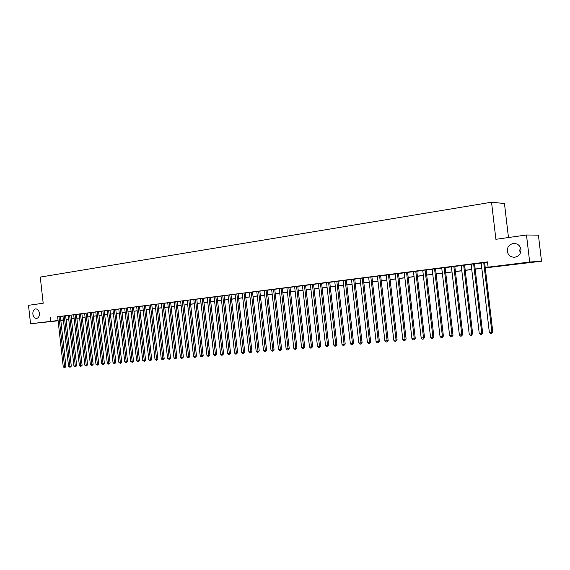 <?xml version="1.0" encoding="UTF-8"?>
<svg xmlns="http://www.w3.org/2000/svg" width="570" height="570" viewBox="0 0 570 570"><rect width="100%" height="100%" fill="white"/><g stroke="black" fill="none" stroke-linecap="round" stroke-linejoin="round"><path stroke-width="0.85" d="M39.394 313.222C39.515 316.172 38.582 317.903 36.601 318.416C34.613 318.345 33.366 316.906 32.861 314.091C32.747 311.135 33.68 309.41 35.675 308.897C37.649 308.976 38.895 310.415 39.394 313.222M520.403 253.052L519.74 250.843L520.303 247.273M520.937 249.453C520.987 253.785 518.899 256.386 514.674 257.241C510.592 257.248 508.127 255.253 507.279 251.256C507.229 246.895 509.345 244.295 513.627 243.461C517.653 243.49 520.089 245.485 520.937 249.453M508.469 237.533L504.464 203.526L491.54 202.222L40.271 277.091L43.185 303.24L28.5 305.313L30.545 323.753L58.083 320.511M491.54 202.222L495.893 239.307L526.488 234.99L538.422 235.146L541.5 261.224L485.27 267.9M68.749 319.485L66.12 319.813M63.405 320.148L60.819 320.468M58.119 320.796L30.545 323.753M60.363 316.386L57.663 316.721M65.664 315.716L62.016 316.136L62.949 316.044L68.571 366.467L71.286 366.139L65.664 315.687M71.015 315.039L67.353 315.459L68.293 315.367L73.943 366.033L76.672 365.705L71.015 315.003M76.416 314.348L73.687 314.683M79.13 313.963L84.844 365.156L87.595 364.821L81.873 313.628L82.835 313.536L79.13 313.992M87.388 312.959L84.631 313.293M92.953 312.253L90.188 312.588M98.567 311.534L94.805 311.968L95.796 311.876L101.61 363.803L104.388 363.461L98.567 311.505M104.246 310.814L101.46 311.156M109.982 310.087L107.181 310.429M115.774 309.353L112.96 309.695M121.624 308.605L118.802 308.954M127.53 307.857L124.702 308.206M133.501 307.102L130.658 307.451M139.536 306.332L136.679 306.689M145.628 305.556L142.764 305.912M151.784 304.779L148.912 305.135M158.011 303.988L155.126 304.344M164.295 303.19L161.403 303.546M170.651 302.378L167.744 302.741M177.078 301.566L174.156 301.929M183.569 300.739L180.633 301.11M190.131 299.906L187.181 300.276M196.757 299.065L193.8 299.435M203.462 298.21L200.498 298.587M210.244 297.355L207.259 297.725M217.092 296.478L214.099 296.856M224.024 295.602L221.018 295.98M231.028 294.711L228.007 295.096M238.11 293.814L235.075 294.198M245.285 292.852L240.968 293.4L242.229 293.286L248.905 351.911L251.954 351.533L245.264 292.852L246.532 292.745L245.271 292.902M252.517 291.983L249.461 292.367M259.842 291.049L256.771 291.441M267.252 290.109L264.166 290.501M274.747 289.161L271.655 289.553M282.328 288.192L279.222 288.591M290.002 287.223L286.881 287.615M297.761 286.233L294.626 286.632M305.613 285.235L302.463 285.641M313.55 284.231L310.394 284.63M321.594 283.204L318.416 283.611M329.731 282.171L326.539 282.578M337.96 281.131L334.761 281.537M346.296 280.07L343.076 280.476M354.725 279.001L351.498 279.407M363.268 277.918L360.026 278.324M371.911 276.813L368.655 277.234M380.66 275.702L377.39 276.122M389.524 274.576L386.239 274.996M398.494 273.443L395.195 273.857M407.578 272.289L404.265 272.709M416.784 271.12L413.45 271.541M426.103 269.931L422.755 270.358M435.544 268.734L432.181 269.161M445.106 267.522L441.729 267.95M454.796 266.29L451.404 266.717M464.607 265.043L461.201 265.478M474.553 263.782L471.134 264.216M485.255 267.786L493.478 266.767L488.105 267.166L487.485 261.901L57.67 316.792M60.377 316.478L62.964 316.151M65.671 315.801L68.3 315.474M71.029 315.125L73.694 314.79M76.43 314.44L79.145 314.091M81.888 313.749L84.645 313.4M87.395 313.044L90.195 312.695M92.96 312.339L95.803 311.982M98.582 311.626L101.474 311.263M104.26 310.906L107.196 310.536M109.989 310.18L112.974 309.802M115.781 309.446L118.816 309.061M121.631 308.705L124.716 308.313M127.545 307.95L130.673 307.551M133.515 307.194L136.693 306.788M139.543 306.425L142.778 306.019M145.642 305.655L148.92 305.235M151.798 304.872L155.133 304.451M158.018 304.081L161.41 303.653M164.31 303.283L167.751 302.848M170.665 302.478L174.163 302.036M177.085 301.665L180.647 301.209M183.576 300.839L187.195 300.376M190.138 300.005L193.814 299.542M196.771 299.165L200.505 298.687M203.476 298.31L207.273 297.832M210.252 297.454L214.113 296.963M217.106 296.585L221.025 296.087M224.031 295.702L228.021 295.196M231.035 294.811L235.089 294.298M238.118 293.913L242.243 293.393M245.285 293.009L249.475 292.474M252.524 292.089L256.785 291.548M259.856 291.156L264.181 290.607M267.266 290.216L271.662 289.66M274.761 289.261L279.236 288.698M282.342 288.299L286.888 287.722M290.009 287.33L294.64 286.738M297.768 286.339L302.478 285.748M305.62 285.349L310.408 284.736M313.564 284.337L318.43 283.717M321.608 283.318L326.553 282.692M329.738 282.285L334.768 281.644M337.974 281.238L343.09 280.59M346.304 280.184L351.512 279.521M354.74 279.108L360.033 278.438M363.282 278.025L368.669 277.341M371.925 276.927L377.404 276.236M380.674 275.816L386.246 275.111M389.538 274.697L395.209 273.978M398.508 273.557L404.28 272.823M407.593 272.403L413.464 271.655M416.798 271.235L422.769 270.472M426.118 270.052L432.195 269.282M435.558 268.855L441.743 268.064M445.12 267.636L451.419 266.838M454.81 266.411L461.216 265.599M464.621 265.164L471.148 264.338M474.568 263.903L481.208 263.055M484.65 262.62L487.528 262.257M484.635 262.499L481.194 262.934M526.488 234.99L529.673 262.029L541.5 261.224M50.317 317.497L50.737 321.252M488.105 267.166L529.673 262.029M60.79 320.205L63.377 319.884M66.092 319.549L68.721 319.221M71.442 318.887L74.114 318.559M76.85 318.217L79.565 317.882M82.308 317.547L85.065 317.205M87.823 316.863L90.623 316.521M93.387 316.179L96.237 315.823M99.009 315.481L101.902 315.125M104.688 314.783L107.63 314.419M110.423 314.07L113.416 313.707M116.223 313.358L119.251 312.98M122.073 312.631L125.158 312.253M127.986 311.904L131.114 311.519M133.957 311.163L137.142 310.771M139.992 310.422L143.227 310.023M146.091 309.667L149.376 309.261M152.254 308.904L155.589 308.498M158.474 308.135L161.873 307.722M164.766 307.358L168.214 306.938M171.128 306.575L174.627 306.147M177.555 305.784L181.11 305.342M184.046 304.978L187.665 304.537M190.608 304.173L194.285 303.717M197.248 303.354L200.982 302.891M203.953 302.52L207.751 302.05M210.736 301.687L214.591 301.209M217.59 300.839L221.509 300.354M224.516 299.984L228.506 299.492M231.527 299.115L235.581 298.616M238.616 298.245L242.735 297.732M245.777 297.355L249.966 296.842M253.023 296.464L257.284 295.937M260.355 295.559L264.687 295.025M267.772 294.64L272.175 294.099M275.267 293.714L279.742 293.165M282.855 292.781L287.401 292.218M290.529 291.833L295.153 291.263M298.288 290.871L302.998 290.294M306.147 289.902L310.928 289.311M314.091 288.919L318.958 288.32M322.136 287.928L327.087 287.316M330.272 286.924L335.31 286.304M338.509 285.905L343.632 285.271M346.845 284.879L352.053 284.231M355.288 283.832L360.582 283.176M363.831 282.777L369.218 282.114M372.474 281.708L377.96 281.031M381.23 280.632L386.809 279.941M390.094 279.535L395.772 278.837M399.071 278.424L404.85 277.711M408.163 277.305L414.041 276.578M417.368 276.165L423.346 275.431M426.695 275.018L432.78 274.263M436.136 273.849L442.327 273.087M445.704 272.667L452.01 271.89M455.401 271.47L461.814 270.679M465.22 270.258L471.746 269.453M475.166 269.026L481.814 268.206M62.928 320.027L63.391 319.977L62.928 320.027M66.113 319.706L68.749 319.435M481.828 268.328L475.18 269.147M471.761 269.567L465.234 270.372M461.828 270.793L455.416 271.584M452.024 272.004L445.719 272.781M442.341 273.201L436.15 273.963M432.794 274.377L426.709 275.132M423.36 275.545L417.382 276.279M414.048 276.692L408.177 277.419M404.857 277.825L399.086 278.538M395.787 278.944L390.108 279.649M386.823 280.048L381.245 280.739M377.974 281.145L372.488 281.822M369.232 282.221L363.838 282.891M360.596 283.29L355.302 283.945M352.068 284.337L346.859 284.986M343.646 285.378L338.523 286.012M335.317 286.411L330.286 287.031M327.094 287.423L322.15 288.035M318.972 288.427L314.106 289.026M310.942 289.418L306.154 290.009M303.005 290.394L298.302 290.978M295.167 291.363L290.536 291.933M287.415 292.317L282.863 292.88M279.756 293.265L275.281 293.821M272.182 294.198L267.779 294.74M264.701 295.125L260.369 295.659M257.298 296.037L253.037 296.564M249.981 296.942L245.791 297.454M242.749 297.832L238.623 298.338M235.595 298.716L231.541 299.214M228.52 299.585L224.53 300.084M221.523 300.454L217.597 300.939M214.605 301.309L210.743 301.779M207.765 302.15L203.96 302.62M200.996 302.983L197.256 303.447M194.299 303.81L190.622 304.266M187.672 304.629L184.06 305.078M181.125 305.435L177.562 305.876M174.641 306.24L171.135 306.667M168.228 307.031L164.78 307.458M161.88 307.814L158.489 308.235M155.603 308.591L152.261 308.997M149.39 309.353L146.098 309.759M143.241 310.116L140.006 310.515M137.149 310.864L133.971 311.256M131.129 311.605L127.993 311.997M125.165 312.346L122.087 312.723M119.265 313.072L116.23 313.443M113.423 313.792L110.438 314.163M107.637 314.505L104.702 314.868M101.916 315.21L99.023 315.573M96.245 315.915L93.402 316.264M90.637 316.607L87.83 316.948M85.08 317.291L82.322 317.632M79.572 317.967L76.857 318.302M74.129 318.644L71.457 318.972M68.735 319.307L66.099 319.635M483.723 262.556L491.903 332.289L489.352 332.495L481.187 262.877M484.628 262.442L492.793 332.068L491.903 332.289L491.561 333.642L490.542 333.721L489.352 332.495M492.793 332.068L491.561 333.642M473.627 263.839L481.743 333.108L479.22 333.315L471.126 264.152M474.546 263.718L482.647 332.887L481.743 333.108L481.415 334.447L480.41 334.533L479.22 333.315M482.647 332.887L481.415 334.447M463.666 265.1L471.718 333.92L469.231 334.12L461.194 265.413M464.6 264.986L472.637 333.692L471.718 333.92L471.404 335.253L470.407 335.331L469.231 334.12M472.637 333.692L471.404 335.253M453.834 266.354L461.821 334.718L459.37 334.918L451.397 266.66M454.789 266.233L462.762 334.497L461.821 334.718L461.522 336.036L460.546 336.115L459.37 334.918M462.762 334.497L461.522 336.036M444.13 267.587L452.06 335.509L449.637 335.702L441.722 267.893M445.099 267.465L453.015 335.281L452.06 335.509L451.775 336.82L450.806 336.891L449.637 335.702M453.015 335.281L451.775 336.82M434.554 268.805L442.42 336.286L440.026 336.478L432.174 269.104M435.537 268.677L443.389 336.058L442.42 336.286L442.149 337.59L441.187 337.661L440.026 336.478M443.389 336.058L442.149 337.59M425.099 270.002L432.901 337.055L430.542 337.24L422.748 270.301M426.096 269.874L433.891 336.827L432.901 337.055L432.644 338.345L431.704 338.423L430.542 337.24M433.891 336.827L432.644 338.345M415.758 271.192L423.51 337.81L421.18 338.003L413.442 271.484M416.777 271.064L424.515 337.583L423.51 337.81L423.261 339.093L422.334 339.171L421.18 338.003M424.515 337.583L423.261 339.093M406.545 272.36L414.233 338.559L411.939 338.744L404.258 272.652M407.571 272.232L415.252 338.331L414.233 338.559L413.998 339.834L413.079 339.905L411.939 338.744M415.252 338.331L413.998 339.834M397.447 273.514L405.078 339.3L402.812 339.485L395.188 273.807M398.487 273.386L406.111 339.072L405.078 339.3L404.857 340.568L403.952 340.639L402.812 339.485M406.111 339.072L404.857 340.568M388.462 274.662L396.036 340.026L393.792 340.212L386.232 274.94M389.517 274.526L397.083 339.805L396.036 340.026L395.829 341.288L394.932 341.359L393.792 340.212M397.083 339.805L395.829 341.288M379.584 275.787L387.108 340.753L384.893 340.931L377.383 276.065M380.653 275.652L388.17 340.525L387.108 340.753L386.909 342L386.025 342.071L384.893 340.931M388.17 340.525L386.909 342M370.821 276.899L378.288 341.466L376.1 341.637L368.647 277.177M371.904 276.764L379.364 341.238L378.288 341.466L378.102 342.698L377.226 342.769L376.1 341.637M379.364 341.238L378.102 342.698M362.164 277.996L369.581 342.164L367.422 342.342L360.019 278.274M363.261 277.861L370.671 341.936L369.581 342.164L369.403 343.397L368.541 343.468L367.422 342.342M370.671 341.936L369.403 343.397M353.614 279.086L360.981 342.862L358.844 343.033L351.49 279.357M354.725 278.944L362.078 342.634L360.981 342.862L360.81 344.081L359.955 344.152L358.844 343.033M362.078 342.634L360.81 344.081M345.171 280.162L352.481 343.546L350.372 343.717L343.069 280.426M346.289 280.02L353.592 343.318L352.481 343.546L352.324 344.757L351.476 344.829L350.372 343.717M353.592 343.318L352.324 344.757M336.82 281.217L344.081 344.223L342 344.394L334.754 281.48M337.953 281.074L345.206 343.995L344.081 344.223L343.938 345.427L343.104 345.498L342 344.394M345.206 343.995L343.938 345.427M328.577 282.264L335.787 344.893L333.728 345.057L326.532 282.528M329.724 282.121L336.92 344.665L335.787 344.893L335.652 346.09L334.825 346.161L333.728 345.057M336.92 344.665L335.652 346.09M320.433 283.304L327.593 345.555L325.563 345.719L318.409 283.561M321.587 283.155L328.74 345.327L327.593 345.555L327.465 346.745L326.653 346.809L325.563 345.719M328.74 345.327L327.465 346.745M312.381 284.323L319.492 346.211L317.483 346.375L310.386 284.58M313.55 284.173L320.646 345.983L319.492 346.211L319.378 347.394L318.573 347.458L317.483 346.375M320.646 345.983L319.378 347.394M304.43 285.335L311.491 346.852L309.503 347.016L302.456 285.584M305.606 285.185L312.659 346.631L311.491 346.852L311.384 348.028L310.586 348.092L309.503 347.016M312.659 346.631L311.384 348.028M296.571 286.332L303.582 347.493L301.623 347.65L294.619 286.582M297.754 286.183L304.758 347.265L303.582 347.493L303.482 348.662L302.698 348.726L301.623 347.65M304.758 347.265L303.482 348.662M288.798 287.323L295.766 348.128L293.828 348.284L286.874 287.565M289.995 287.173L296.949 347.899L295.766 348.128L295.673 349.282L294.897 349.346L293.828 348.284M296.949 347.899L295.673 349.282M281.124 288.299L288.042 348.747L286.126 348.904L279.214 288.541M282.321 288.142L289.232 348.519L288.042 348.747L287.957 349.902L287.195 349.966L286.126 348.904M289.232 348.519L287.957 349.902M273.529 289.261L280.404 349.367L278.509 349.517L271.648 289.503M274.74 289.104L281.608 349.139L280.404 349.367L280.333 350.507L279.571 350.571L278.509 349.517M281.608 349.139L280.333 350.507M266.026 290.216L272.859 349.973L270.985 350.13L264.166 290.451M267.245 290.059L274.07 349.745L272.859 349.973L272.788 351.113L272.04 351.17L270.985 350.13M274.07 349.745L272.788 351.113M258.609 291.156L265.392 350.579L263.54 350.728L256.771 291.391M259.834 290.999L266.61 350.351L265.392 350.579L265.335 351.711L264.594 351.768L263.54 350.728M266.61 350.351L265.335 351.711M251.277 292.089L258.018 351.17L256.179 351.32L249.453 292.317M252.51 291.933L259.243 350.949L258.018 351.17L257.961 352.296L257.234 352.353L256.179 351.32M259.243 350.949L257.961 352.296M244.024 293.009L250.722 351.761L250.679 352.88L249.952 352.937L248.905 351.911M251.954 351.533L250.679 352.88M236.856 293.921L243.504 352.346L241.716 352.488L235.075 294.149M238.103 293.764L244.751 352.118L243.504 352.346L243.468 353.457L242.756 353.514L241.716 352.488M244.751 352.118L243.468 353.457M229.76 294.825L236.372 352.923L234.605 353.065L228 295.046M231.021 294.661L237.626 352.695L236.372 352.923L236.343 354.027L235.638 354.084L234.605 353.065M237.626 352.695L236.343 354.027M222.749 295.716L229.318 353.493L227.565 353.628L221.01 295.937M224.017 295.552L230.579 353.265L229.318 353.493L229.297 354.59L228.599 354.64L227.565 353.628M230.579 353.265L229.297 354.59M215.816 296.592L222.343 354.055L220.611 354.191L214.092 296.813M217.085 296.436L223.611 353.828L222.343 354.055L222.329 355.146L221.637 355.195L220.611 354.191M223.611 353.828L222.329 355.146M208.955 297.469L215.446 354.611L213.729 354.747L207.252 297.683M210.237 297.305L216.714 354.383L215.446 354.611L215.439 355.694L214.755 355.751L213.729 354.747M216.714 354.383L215.439 355.694M202.172 298.331L208.62 355.16L206.924 355.295L200.49 298.545M203.462 298.167L209.895 354.932L208.62 355.16L208.62 356.236L207.943 356.293L206.924 355.295M209.895 354.932L208.62 356.236M195.467 299.179L201.865 355.709L200.191 355.844L193.8 299.392M196.757 299.022L203.155 355.481L201.865 355.709L201.873 356.777L201.203 356.827L200.191 355.844M203.155 355.481L201.873 356.777M188.827 300.027L195.189 356.243L193.536 356.378L187.181 300.233M190.123 299.863L196.479 356.022L195.189 356.243L195.204 357.312L194.541 357.362L193.536 356.378M196.479 356.022L195.204 357.312M182.258 300.86L188.585 356.777L186.946 356.913L180.626 301.067M183.561 300.696L189.881 356.549L188.585 356.777L188.606 357.839L187.95 357.889L186.946 356.913M189.881 356.549L188.606 357.839M175.76 301.687L182.051 357.305L180.426 357.44L174.149 301.886M177.071 301.523L183.355 357.084L182.051 357.305L182.072 358.359L181.424 358.409L180.426 357.44M183.355 357.084L182.072 358.359M169.333 302.499L175.581 357.832L173.978 357.96L167.737 302.706M170.651 302.342L176.892 357.604L175.581 357.832L175.617 358.872L174.976 358.929L173.978 357.96M176.892 357.604L175.617 358.872M162.977 303.311L169.183 358.345L167.594 358.473L161.395 303.511M164.295 303.147L170.501 358.117L169.183 358.345L169.226 359.385L167.594 358.473M170.501 358.117L169.226 359.385M156.679 304.109L162.856 358.858L161.282 358.986L155.118 304.309M158.004 303.945L164.174 358.63L162.856 358.858L162.899 359.891L161.282 358.986M164.174 358.63L162.899 359.891M150.452 304.9L156.593 359.364L155.033 359.485L148.905 305.093M151.784 304.736L157.911 359.136L156.593 359.364L156.643 360.39L155.033 359.485M157.911 359.136L156.643 360.39M144.288 305.684L150.395 359.862L148.856 359.983L142.764 305.876M145.621 305.52L151.72 359.634L150.395 359.862L150.444 360.888L148.856 359.983M151.72 359.634L150.444 360.888M138.189 306.461L144.26 360.361L142.735 360.482L136.679 306.653M139.529 306.297L145.585 360.133L144.26 360.361L144.317 361.373L142.735 360.482M145.585 360.133L144.317 361.373M132.154 307.223L138.182 360.846L136.679 360.967L130.658 307.415M133.501 307.066L139.522 360.625L138.182 360.846L138.254 361.857L136.679 360.967M139.522 360.625L138.254 361.857M126.184 307.985L132.176 361.33L130.68 361.451L124.695 308.171M127.53 307.821L133.515 361.109L132.176 361.33L132.247 362.342L130.68 361.451M133.515 361.109L132.247 362.342M120.27 308.733L126.227 361.815L124.752 361.936L118.795 308.919M121.617 308.577L127.573 361.587L126.227 361.815L126.305 362.812L124.752 361.936M127.573 361.587L126.305 362.812M114.413 309.482L120.341 362.292L118.874 362.406L112.96 309.667M115.767 309.318L121.688 362.064L120.341 362.292L120.42 363.282L118.874 362.406M121.688 362.064L120.42 363.282M108.621 310.215L114.513 362.762L113.06 362.876L107.181 310.401M109.974 310.052L115.86 362.534L114.513 362.762L114.599 363.745L113.06 362.876M115.86 362.534L114.599 363.745M102.878 310.942L108.742 363.225L107.302 363.339L101.453 311.127M104.246 310.785L110.096 363.005L108.742 363.225L108.827 364.209L107.302 363.339M110.096 363.005L108.827 364.209M97.199 311.669L103.12 364.665L101.61 363.803M104.388 363.461L103.12 364.665M91.578 312.381L97.37 364.144L95.967 364.259L90.181 312.56M92.946 312.218L98.731 363.924L97.37 364.144L97.47 365.114L95.967 364.259M98.731 363.924L97.47 365.114M86.013 313.087L91.77 364.593L90.381 364.707L84.631 313.265M87.381 312.923L93.138 364.373L91.77 364.593L91.877 365.562L90.381 364.707M93.138 364.373L91.877 365.562M80.498 313.785L86.334 366.004L84.844 365.156M87.595 364.821L86.334 366.004M75.04 314.483L80.733 365.484L79.373 365.598L73.68 314.654M76.416 314.319L82.108 365.263L80.733 365.484L80.847 366.446L79.373 365.598M82.108 365.263L80.847 366.446M69.633 315.167L75.411 366.88L73.943 366.033M76.672 365.705L75.411 366.88M64.282 315.851L70.032 367.308L68.571 366.467M71.286 366.139L70.032 367.308M58.974 316.521L64.581 366.788L63.256 366.895L57.656 316.692M60.363 316.357L65.956 366.567L64.581 366.788L64.702 367.736L63.256 366.895M65.956 366.567L64.702 367.736M513.627 243.461L514.617 243.447"/></g></svg>
